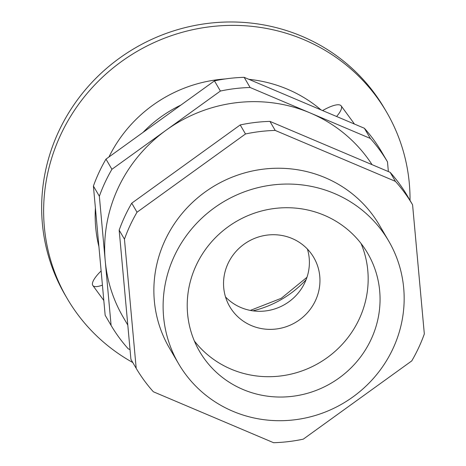 <?xml version="1.0" encoding="UTF-8"?>
<svg xmlns="http://www.w3.org/2000/svg" width="466" height="466" viewBox="0 0 466 466"><rect width="100%" height="100%" fill="white"/><g stroke="black" fill="none" stroke-linecap="round" stroke-linejoin="round"><path stroke-width="0.7" d="M372.06 164.661A145.986 140.604 149.7 0 0 310.222 112.97A145.986 140.604 149.7 0 0 166.158 130.171A145.986 140.604 149.7 0 0 105.229 260.838A145.986 140.604 149.7 0 0 123.269 317.317L127.801 325.076M412.579 204.772L407.296 195.732A160.584 154.665 149.7 0 0 390.147 172.327L269.925 121.387A160.584 154.665 149.7 0 0 240.211 124.94L131.738 203.182A160.584 154.665 149.7 0 0 119.168 230.14L130.917 359.321L136.2 368.356A160.584 154.665 149.7 0 0 153.349 391.76L273.571 442.7A160.584 154.665 149.7 0 0 303.284 439.153L411.758 360.905A160.584 154.665 149.7 0 0 424.328 333.953L412.579 204.772A160.584 154.665 149.7 0 0 395.43 181.367L275.214 130.428A160.584 154.665 149.7 0 0 245.495 133.975L137.021 212.222A160.584 154.665 149.7 0 0 124.451 239.175L136.2 368.356M119.168 230.14L124.451 239.175M131.738 203.182L137.021 212.222M269.925 121.387L275.214 130.428M240.211 124.94L245.495 133.975M388.37 171.575L387.485 161.842L381.538 151.677A160.584 154.665 149.7 0 0 364.389 128.267L244.167 77.333L250.114 87.497A160.584 154.665 149.7 0 0 220.395 91.045L111.922 169.292A160.584 154.665 149.7 0 0 99.357 196.244L111.1 325.431A160.584 154.665 149.7 0 0 128.249 348.836L130.031 349.587M390.147 172.327L395.43 181.367M388.661 240.98L379.411 225.165A121.655 117.17 149.7 0 0 238.679 174.756A121.655 117.17 149.7 0 0 154.339 300.896A121.655 117.17 149.7 0 0 169.368 347.962L178.618 363.783A121.655 117.17 149.7 0 0 319.35 414.192A121.655 117.17 149.7 0 0 403.69 288.046A121.655 117.17 149.7 0 0 388.661 240.98A121.655 117.17 149.7 0 0 247.929 190.571A121.655 117.17 149.7 0 0 163.583 316.717A121.655 117.17 149.7 0 0 178.618 363.783M194.339 340.943A97.324 93.736 149.7 0 0 306.057 369.363A97.324 93.736 149.7 0 0 367.791 270.577A97.324 93.736 149.7 0 0 361.045 243.479M379.679 290.912A97.324 93.736 149.7 0 0 367.657 253.259A97.324 93.736 149.7 0 0 255.071 212.933A97.324 93.736 149.7 0 0 187.594 313.845A97.324 93.736 149.7 0 0 199.623 351.498A97.324 93.736 149.7 0 0 312.208 391.83A97.324 93.736 149.7 0 0 379.679 290.912M386.471 111.898L384.485 108.508A184.915 178.099 149.7 0 0 374.769 93.695A184.915 178.099 149.7 0 0 208.617 23.3A184.915 178.099 149.7 0 0 65.223 295.164L67.203 298.555A184.915 178.099 -30.3 0 1 210.603 26.69A184.915 178.099 -30.3 0 1 376.749 97.085A184.915 178.099 -30.3 0 1 386.471 111.898A184.915 178.099 -30.3 0 1 410.033 200.415M132.781 362.513A184.915 178.099 -30.3 0 1 76.919 313.362A184.915 178.099 -30.3 0 1 67.203 298.555M180.878 105.095A126.525 121.865 149.7 0 0 143.05 132.385M111.1 325.431L105.159 315.261L93.41 186.08L99.357 196.244M244.167 77.333A160.584 154.665 149.7 0 0 214.453 80.88L105.98 159.127A160.584 154.665 149.7 0 0 93.41 186.08M250.114 87.497L370.336 138.437A160.584 154.665 149.7 0 1 387.485 161.842M214.453 80.88L220.395 91.045M105.98 159.127L111.922 169.292M364.389 128.267L370.336 138.437M223.727 287.778A48.662 46.868 -30.3 0 1 257.465 237.322A48.662 46.868 -30.3 0 1 313.758 257.482A48.662 46.868 -30.3 0 1 319.769 276.309A48.662 46.868 -30.3 0 1 286.031 326.771A48.662 46.868 -30.3 0 1 229.738 306.605A48.662 46.868 -30.3 0 1 223.727 287.778M307.414 249.065A48.662 46.868 -30.3 0 1 309.203 258.234A48.662 46.868 -30.3 0 1 280.549 306.669A48.662 46.868 -30.3 0 1 225.521 296.947M354.247 123.973A29.195 7.811 -36.2 0 0 354.02 123.443A29.195 7.811 -36.2 0 0 353.904 123.263L341.159 105.864A29.195 7.811 -36.2 0 0 322.589 110.559M336.598 116.494A29.195 7.811 -36.2 0 0 341.275 106.044A29.195 7.811 -36.2 0 0 341.159 105.864M101.128 270.927A29.195 7.811 -36.2 0 0 92.734 285.326A29.195 7.811 -36.2 0 0 92.851 285.507A29.195 7.811 -36.2 0 0 102.421 285.14M306.098 279.711A102.188 98.425 -30.3 0 1 252.863 310.834M321.027 109.894A136.561 131.529 149.7 0 0 248.867 79.325M225.294 78.946A136.561 131.529 149.7 0 0 108.945 156.99M95.402 208.005A136.561 131.529 149.7 0 0 98.926 246.706M103.813 300.471L92.851 285.507M306.972 277.293L281.254 298.304L250.329 310.408"/></g></svg>
